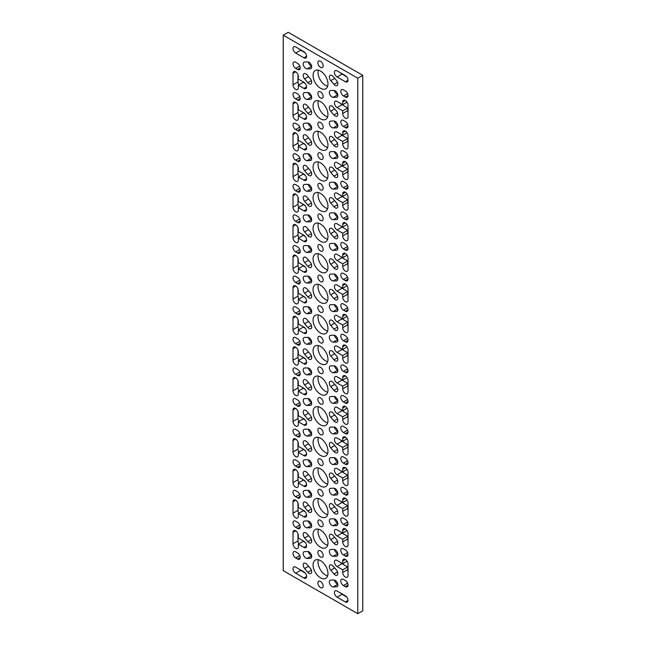 <?xml version="1.0" encoding="UTF-8"?>
<svg xmlns="http://www.w3.org/2000/svg" width="646" height="646" viewBox="0 0 646 646"><rect width="100%" height="100%" fill="white"/><g stroke="black" fill="none" stroke-linecap="round" stroke-linejoin="round"><path stroke-width="0.97" d="M340.765 103.562A3.747 2.164 -120 0 0 342.049 104.684L347.677 107.939L347.677 110.619L342.711 113.486A3.747 2.164 -120 0 0 345.36 118.073A3.747 2.164 -120 0 0 347.233 118.258A3.747 2.164 -120 0 0 348.008 116.546L348.008 105.072A3.747 2.164 -120 0 0 346.377 101.301A3.747 2.164 -120 0 0 343.486 100.291A3.747 2.164 -120 0 0 342.711 102.011L342.711 104.684L347.064 102.173M340.765 134.166A3.747 2.164 -120 0 0 342.049 135.289L347.677 138.543L347.677 141.216L342.711 144.082A3.747 2.164 -120 0 0 345.36 148.677A3.747 2.164 -120 0 0 347.233 148.863A3.747 2.164 -120 0 0 348.008 147.143L348.008 135.668A3.747 2.164 -120 0 0 346.377 131.897A3.747 2.164 -120 0 0 343.486 130.896A3.747 2.164 -120 0 0 342.711 132.608L342.711 135.289L347.064 132.777M340.765 164.762A3.747 2.164 -120 0 0 342.049 165.885L347.677 169.139L347.677 171.82L342.711 174.686A3.747 2.164 -120 0 0 345.36 179.273A3.747 2.164 -120 0 0 347.233 179.459A3.747 2.164 -120 0 0 348.008 177.747L348.008 166.272A3.747 2.164 -120 0 0 346.377 162.501A3.747 2.164 -120 0 0 343.486 161.492A3.747 2.164 -120 0 0 342.711 163.212L342.711 165.885L347.064 163.373M340.765 195.367A3.747 2.164 -120 0 0 342.049 196.489L347.677 199.735L347.677 202.416L342.711 205.283A3.747 2.164 -120 0 0 345.36 209.877A3.747 2.164 -120 0 0 347.233 210.063A3.747 2.164 -120 0 0 348.008 208.343L348.008 196.869A3.747 2.164 -120 0 0 346.377 193.097A3.747 2.164 -120 0 0 343.486 192.096A3.747 2.164 -120 0 0 342.711 193.808L342.711 196.489L347.064 193.978M340.765 225.963A3.747 2.164 -120 0 0 342.049 227.085L347.677 230.339L347.677 233.02L342.711 235.887A3.747 2.164 -120 0 0 345.36 240.474A3.747 2.164 -120 0 0 347.233 240.659A3.747 2.164 -120 0 0 348.008 238.947L348.008 227.473A3.747 2.164 -120 0 0 346.377 223.702A3.747 2.164 -120 0 0 343.486 222.692A3.747 2.164 -120 0 0 342.711 224.412L342.711 227.085L347.064 224.574M340.765 256.567A3.747 2.164 -120 0 0 342.049 257.689L347.677 260.936L347.677 263.616L342.711 266.483A3.747 2.164 -120 0 0 345.36 271.078A3.747 2.164 -120 0 0 347.233 271.263A3.747 2.164 -120 0 0 348.008 269.543L348.008 258.069A3.747 2.164 -120 0 0 346.377 254.298A3.747 2.164 -120 0 0 343.486 253.297A3.747 2.164 -120 0 0 342.711 255.008L342.711 257.689L347.064 255.178M340.765 287.163A3.747 2.164 -120 0 0 342.049 288.286L347.677 291.54L347.677 294.221L342.711 297.087A3.747 2.164 -120 0 0 345.36 301.674A3.747 2.164 -120 0 0 347.233 301.86A3.747 2.164 -120 0 0 348.008 300.148L348.008 288.673A3.747 2.164 -120 0 0 346.377 284.902A3.747 2.164 -120 0 0 343.486 283.893A3.747 2.164 -120 0 0 342.711 285.613L342.711 288.286L347.064 285.774M340.765 317.767A3.747 2.164 -120 0 0 342.049 318.89L347.677 322.136L347.677 324.817L342.711 327.683A3.747 2.164 -120 0 0 345.36 332.278A3.747 2.164 -120 0 0 347.233 332.464A3.747 2.164 -120 0 0 348.008 330.744L348.008 319.269A3.747 2.164 -120 0 0 346.377 315.498A3.747 2.164 -120 0 0 343.486 314.497A3.747 2.164 -120 0 0 342.711 316.209L342.711 318.89L347.064 316.379M340.765 348.364A3.747 2.164 -120 0 0 342.049 349.486L347.677 352.74L347.677 355.413L342.711 358.288A3.747 2.164 -120 0 0 345.36 362.874A3.747 2.164 -120 0 0 347.233 363.06A3.747 2.164 -120 0 0 348.008 361.348L348.008 349.874A3.747 2.164 -120 0 0 346.377 346.103A3.747 2.164 -120 0 0 343.486 345.093A3.747 2.164 -120 0 0 342.711 346.813L342.711 349.486L347.064 346.975M340.765 378.968A3.747 2.164 -120 0 0 342.049 380.09L347.677 383.336L347.677 386.017L342.711 388.884A3.747 2.164 -120 0 0 345.36 393.479A3.747 2.164 -120 0 0 347.233 393.664A3.747 2.164 -120 0 0 348.008 391.944L348.008 380.47A3.747 2.164 -120 0 0 346.377 376.699A3.747 2.164 -120 0 0 343.486 375.697A3.747 2.164 -120 0 0 342.711 377.409L342.711 380.09L347.064 377.579M340.765 409.564A3.747 2.164 -120 0 0 342.049 410.686L347.677 413.941L347.677 416.613L342.711 419.488A3.747 2.164 -120 0 0 345.36 424.075A3.747 2.164 -120 0 0 347.233 424.26A3.747 2.164 -120 0 0 348.008 422.549L348.008 411.074A3.747 2.164 -120 0 0 346.377 407.295A3.747 2.164 -120 0 0 343.486 406.294A3.747 2.164 -120 0 0 342.711 408.014L342.711 410.686L347.064 408.175M340.765 440.168A3.747 2.164 -120 0 0 342.049 441.291L347.677 444.537L347.677 447.218L342.711 450.084A3.747 2.164 -120 0 0 345.36 454.679A3.747 2.164 -120 0 0 347.233 454.865A3.747 2.164 -120 0 0 348.008 453.145L348.008 441.67A3.747 2.164 -120 0 0 346.377 437.899A3.747 2.164 -120 0 0 343.486 436.898A3.747 2.164 -120 0 0 342.711 438.61L342.711 441.291L347.064 438.779M340.765 470.764A3.747 2.164 -120 0 0 342.049 471.887L347.677 475.141L347.677 477.814L342.711 480.689A3.747 2.164 -120 0 0 345.36 485.275A3.747 2.164 -120 0 0 347.233 485.461A3.747 2.164 -120 0 0 348.008 483.749L348.008 472.274A3.747 2.164 -120 0 0 346.377 468.495A3.747 2.164 -120 0 0 343.486 467.494A3.747 2.164 -120 0 0 342.711 469.214L342.711 471.887L347.064 469.376M340.765 501.369A3.747 2.164 -120 0 0 342.049 502.491L347.677 505.737L347.677 508.418L342.711 511.285A3.747 2.164 -120 0 0 345.36 515.879A3.747 2.164 -120 0 0 347.233 516.065A3.747 2.164 -120 0 0 348.008 514.345L348.008 502.871A3.747 2.164 -120 0 0 346.377 499.1A3.747 2.164 -120 0 0 343.486 498.098A3.747 2.164 -120 0 0 342.711 499.81L342.711 502.491L347.064 499.98M340.765 531.965A3.747 2.164 -120 0 0 342.049 533.087L347.677 536.341L347.677 539.014L342.711 541.889A3.747 2.164 -120 0 0 345.36 546.476A3.747 2.164 -120 0 0 347.233 546.661A3.747 2.164 -120 0 0 348.008 544.949L348.008 533.467A3.747 2.164 -120 0 0 346.377 529.696A3.747 2.164 -120 0 0 343.486 528.694A3.747 2.164 -120 0 0 342.711 530.414L342.711 533.087L347.064 530.576M340.765 562.561A3.747 2.164 -120 0 0 342.049 563.692L347.677 566.938L347.677 569.619L342.711 572.485A3.747 2.164 -120 0 0 345.36 577.072A3.747 2.164 -120 0 0 347.233 577.258A3.747 2.164 -120 0 0 348.008 575.546L348.008 564.071A3.747 2.164 -120 0 0 346.377 560.3A3.747 2.164 -120 0 0 343.486 559.299A3.747 2.164 -120 0 0 342.711 561.011L342.711 563.692L347.064 561.18M298.323 360.581L298.323 363.262A3.747 2.164 60 0 1 297.548 364.974A3.747 2.164 60 0 1 295.674 364.788A3.747 2.164 60 0 1 293.018 360.202L293.018 348.727A3.747 2.164 60 0 1 293.801 347.007A3.747 2.164 60 0 1 296.684 348.008A3.747 2.164 60 0 1 298.323 351.779L298.323 354.46L303.951 357.714A3.747 2.164 -120 0 1 306.398 361.017A3.747 2.164 -120 0 1 305.824 364.021A3.747 2.164 -120 0 1 303.951 363.835L298.323 360.581L303.289 357.714L305.235 358.837M298.323 391.177L298.323 393.858A3.747 2.164 60 0 1 297.548 395.57A3.747 2.164 60 0 1 295.674 395.392A3.747 2.164 60 0 1 293.018 390.798L293.018 379.323A3.747 2.164 60 0 1 293.801 377.611A3.747 2.164 60 0 1 296.684 378.613A3.747 2.164 60 0 1 298.323 382.384L298.323 385.064L303.951 388.311A3.747 2.164 -120 0 1 306.398 391.613A3.747 2.164 -120 0 1 305.824 394.617A3.747 2.164 -120 0 1 303.951 394.431L298.323 391.177L303.289 388.311L305.235 389.433M298.323 421.781L298.323 424.462A3.747 2.164 60 0 1 297.548 426.174A3.747 2.164 60 0 1 295.674 425.989A3.747 2.164 60 0 1 293.018 421.402L293.018 409.927A3.747 2.164 60 0 1 293.801 408.207A3.747 2.164 60 0 1 296.684 409.209A3.747 2.164 60 0 1 298.323 412.98L298.323 415.661L303.951 418.915A3.747 2.164 -120 0 1 306.398 422.218A3.747 2.164 -120 0 1 305.824 425.221A3.747 2.164 -120 0 1 303.951 425.036L298.323 421.781L303.289 418.915L305.235 420.037M298.323 482.982L298.323 485.655A3.747 2.164 60 0 1 297.548 487.375A3.747 2.164 60 0 1 295.674 487.189A3.747 2.164 60 0 1 293.018 482.602L293.018 471.12A3.747 2.164 60 0 1 293.801 469.408A3.747 2.164 60 0 1 296.684 470.409A3.747 2.164 60 0 1 298.323 474.18L298.323 476.861L303.951 480.115A3.747 2.164 -120 0 1 306.398 483.418A3.747 2.164 -120 0 1 305.824 486.414A3.747 2.164 -120 0 1 303.951 486.236L298.323 482.982L303.289 480.115L305.235 481.238M298.323 452.378L298.323 455.059A3.747 2.164 60 0 1 297.548 456.77A3.747 2.164 60 0 1 295.674 456.585A3.747 2.164 60 0 1 293.018 451.998L293.018 440.524A3.747 2.164 60 0 1 293.801 438.812A3.747 2.164 60 0 1 296.684 439.813A3.747 2.164 60 0 1 298.323 443.584L298.323 446.265L303.951 449.511A3.747 2.164 -120 0 1 306.398 452.814A3.747 2.164 -120 0 1 305.824 455.818A3.747 2.164 -120 0 1 303.951 455.632L298.323 452.378L303.289 449.511L305.235 450.633M298.323 207.584L298.323 210.257A3.747 2.164 60 0 1 297.548 211.977A3.747 2.164 60 0 1 295.674 211.791A3.747 2.164 60 0 1 293.018 207.196L293.018 195.722A3.747 2.164 60 0 1 293.801 194.01A3.747 2.164 60 0 1 296.684 195.011A3.747 2.164 60 0 1 298.323 198.782L298.323 201.463L303.951 204.709A3.747 2.164 -120 0 1 306.398 208.012A3.747 2.164 -120 0 1 305.824 211.016A3.747 2.164 -120 0 1 303.951 210.83L298.323 207.584L303.289 204.709L305.235 205.832M298.323 176.98L298.323 179.661A3.747 2.164 60 0 1 297.548 181.373A3.747 2.164 60 0 1 295.674 181.187A3.747 2.164 60 0 1 293.018 176.6L293.018 165.126A3.747 2.164 60 0 1 293.801 163.406A3.747 2.164 60 0 1 296.684 164.415A3.747 2.164 60 0 1 298.323 168.186L298.323 170.859L303.951 174.113A3.747 2.164 -120 0 1 306.398 177.416A3.747 2.164 -120 0 1 305.824 180.42A3.747 2.164 -120 0 1 303.951 180.234L298.323 176.98L303.289 174.113L305.235 175.236M298.323 299.381L298.323 302.062A3.747 2.164 60 0 1 297.548 303.773A3.747 2.164 60 0 1 295.674 303.588A3.747 2.164 60 0 1 293.018 299.001L293.018 287.527A3.747 2.164 60 0 1 293.801 285.807A3.747 2.164 60 0 1 296.684 286.808A3.747 2.164 60 0 1 298.323 290.587L298.323 293.26L303.951 296.514A3.747 2.164 -120 0 1 306.398 299.817A3.747 2.164 -120 0 1 305.824 302.821A3.747 2.164 -120 0 1 303.951 302.635L298.323 299.381L303.289 296.514L305.235 297.636M298.323 238.18L298.323 240.861A3.747 2.164 60 0 1 297.548 242.573A3.747 2.164 60 0 1 295.674 242.387A3.747 2.164 60 0 1 293.018 237.801L293.018 226.326A3.747 2.164 60 0 1 293.801 224.606A3.747 2.164 60 0 1 296.684 225.615A3.747 2.164 60 0 1 298.323 229.387L298.323 232.059L303.951 235.314A3.747 2.164 -120 0 1 306.398 238.616A3.747 2.164 -120 0 1 305.824 241.62A3.747 2.164 -120 0 1 303.951 241.434L298.323 238.18L303.289 235.314L305.235 236.436M298.323 115.779L298.323 118.46A3.747 2.164 60 0 1 297.548 120.172A3.747 2.164 60 0 1 295.674 119.986A3.747 2.164 60 0 1 293.018 115.4L293.018 103.925A3.747 2.164 60 0 1 293.801 102.205A3.747 2.164 60 0 1 296.684 103.215A3.747 2.164 60 0 1 298.323 106.986L298.323 109.659L303.951 112.913A3.747 2.164 -120 0 1 306.398 116.215A3.747 2.164 -120 0 1 305.824 119.219A3.747 2.164 -120 0 1 303.951 119.034L298.323 115.779L303.289 112.913L305.235 114.035M298.323 85.183L298.323 87.856A3.747 2.164 60 0 1 297.548 89.576A3.747 2.164 60 0 1 295.674 89.39A3.747 2.164 60 0 1 293.018 84.796L293.018 73.321A3.747 2.164 60 0 1 293.801 71.609A3.747 2.164 60 0 1 296.684 72.61A3.747 2.164 60 0 1 298.323 76.381L298.323 79.062L303.951 82.308A3.747 2.164 -120 0 1 306.398 85.611A3.747 2.164 -120 0 1 305.824 88.615A3.747 2.164 -120 0 1 303.951 88.429L298.323 85.183L303.289 82.308L305.235 83.439M298.323 146.384L298.323 149.056A3.747 2.164 60 0 1 297.548 150.776A3.747 2.164 60 0 1 295.674 150.591A3.747 2.164 60 0 1 293.018 145.996L293.018 134.521A3.747 2.164 60 0 1 293.801 132.81A3.747 2.164 60 0 1 296.684 133.811A3.747 2.164 60 0 1 298.323 137.582L298.323 140.263L303.951 143.509A3.747 2.164 -120 0 1 306.398 146.812A3.747 2.164 -120 0 1 305.824 149.815A3.747 2.164 -120 0 1 303.951 149.63L298.323 146.384L303.289 143.509L305.235 144.631M298.323 513.578L298.323 516.259A3.747 2.164 60 0 1 297.548 517.971A3.747 2.164 60 0 1 295.674 517.785A3.747 2.164 60 0 1 293.018 513.199L293.018 501.724A3.747 2.164 60 0 1 293.801 500.004A3.747 2.164 60 0 1 296.684 501.013A3.747 2.164 60 0 1 298.323 504.784L298.323 507.457L303.951 510.711A3.747 2.164 -120 0 1 306.398 514.014A3.747 2.164 -120 0 1 305.824 517.018A3.747 2.164 -120 0 1 303.951 516.832L298.323 513.578L303.289 510.711L305.235 511.834M298.323 544.182L298.323 546.855A3.747 2.164 60 0 1 297.548 548.575A3.747 2.164 60 0 1 295.674 548.389A3.747 2.164 60 0 1 293.018 543.795L293.018 532.32A3.747 2.164 60 0 1 293.801 530.608A3.747 2.164 60 0 1 296.684 531.61A3.747 2.164 60 0 1 298.323 535.381L298.323 538.061L303.951 541.316A3.747 2.164 -120 0 1 306.398 544.618A3.747 2.164 -120 0 1 305.824 547.614A3.747 2.164 -120 0 1 303.951 547.428L298.323 544.182L303.289 541.316L305.235 542.438M298.323 268.784L298.323 271.457A3.747 2.164 60 0 1 297.548 273.177A3.747 2.164 60 0 1 295.674 272.992A3.747 2.164 60 0 1 293.018 268.397L293.018 256.922A3.747 2.164 60 0 1 293.801 255.21A3.747 2.164 60 0 1 296.684 256.212A3.747 2.164 60 0 1 298.323 259.983L298.323 262.664L303.951 265.91A3.747 2.164 -120 0 1 306.398 269.212A3.747 2.164 -120 0 1 305.824 272.216A3.747 2.164 -120 0 1 303.951 272.031L298.323 268.784L303.289 265.91L305.235 267.032M305.849 343.89A3.747 2.164 -120 0 0 307.068 344.245L310.258 344.181A3.747 2.164 -120 0 0 310.912 344.003A3.747 2.164 -120 0 0 311.178 340.184A3.747 2.164 -120 0 0 307.819 337.341L304.629 337.406A3.747 2.164 -120 0 0 303.975 337.583A3.747 2.164 -120 0 0 303.402 340.587A3.747 2.164 -120 0 0 305.849 343.89M308.279 337.39A3.747 2.164 -120 0 0 310.815 341.015A3.747 2.164 -120 0 0 311.574 341.33M335.185 360.823A3.747 2.164 -120 0 0 337.059 361.009A3.747 2.164 -120 0 0 336.405 355.752L333.207 351.997A3.747 2.164 -120 0 0 330.114 350.762A3.747 2.164 -120 0 0 330.768 356.019L333.966 359.782A3.747 2.164 -120 0 0 335.185 360.823M309.038 297.919A3.747 2.164 -120 0 0 310.912 298.105A3.747 2.164 -120 0 0 310.258 292.848L307.068 289.093A3.747 2.164 -120 0 0 303.975 287.858A3.747 2.164 -120 0 0 304.629 293.114L307.819 296.869A3.747 2.164 -120 0 0 309.038 297.919M331.987 311.17A3.747 2.164 -120 0 0 333.207 311.534L336.405 311.461A3.747 2.164 -120 0 0 337.059 311.283A3.747 2.164 -120 0 0 337.325 307.464A3.747 2.164 -120 0 0 333.966 304.621L330.768 304.686A3.747 2.164 -120 0 0 330.114 304.864A3.747 2.164 -120 0 0 329.541 307.867A3.747 2.164 -120 0 0 331.987 311.17M334.426 304.67A3.747 2.164 -120 0 0 336.962 308.303A3.747 2.164 -120 0 0 337.721 308.61M335.185 330.227A3.747 2.164 -120 0 0 337.059 330.413A3.747 2.164 -120 0 0 336.405 325.156L333.207 321.401A3.747 2.164 -120 0 0 330.114 320.166A3.747 2.164 -120 0 0 330.768 325.423L333.966 329.177A3.747 2.164 -120 0 0 335.185 330.227M331.987 341.766A3.747 2.164 -120 0 0 333.207 342.13L336.405 342.065A3.747 2.164 -120 0 0 337.059 341.887A3.747 2.164 -120 0 0 337.325 338.068A3.747 2.164 -120 0 0 333.966 335.217L330.768 335.29A3.747 2.164 -120 0 0 330.114 335.46A3.747 2.164 -120 0 0 329.541 338.464A3.747 2.164 -120 0 0 331.987 341.766M334.426 335.274A3.747 2.164 -120 0 0 336.962 338.9A3.747 2.164 -120 0 0 337.721 339.215M320.513 336.671A3.747 2.164 -120 0 0 318.639 336.485A3.747 2.164 -120 0 0 318.066 339.489A3.747 2.164 -120 0 0 320.513 342.792A3.747 2.164 -120 0 0 322.386 342.978A3.747 2.164 -120 0 0 322.968 339.974A3.747 2.164 -120 0 0 320.513 336.671M309.038 328.523A3.747 2.164 -120 0 0 310.912 328.701A3.747 2.164 -120 0 0 310.258 323.444L307.068 319.689A3.747 2.164 -120 0 0 303.975 318.454A3.747 2.164 -120 0 0 304.629 323.719L307.819 327.474A3.747 2.164 -120 0 0 309.038 328.523M305.849 313.286A3.747 2.164 -120 0 0 307.068 313.649L310.258 313.576A3.747 2.164 -120 0 0 310.912 313.407A3.747 2.164 -120 0 0 311.178 309.587A3.747 2.164 -120 0 0 307.819 306.737L304.629 306.81A3.747 2.164 -120 0 0 303.975 306.979A3.747 2.164 -120 0 0 303.402 309.983A3.747 2.164 -120 0 0 305.849 313.286M308.279 306.785A3.747 2.164 -120 0 0 310.815 310.419A3.747 2.164 -120 0 0 311.574 310.726M320.513 306.075A3.747 2.164 -120 0 0 318.639 305.889A3.747 2.164 -120 0 0 318.066 308.893A3.747 2.164 -120 0 0 320.513 312.196A3.747 2.164 -120 0 0 322.386 312.381A3.747 2.164 -120 0 0 322.968 309.377A3.747 2.164 -120 0 0 320.513 306.075M320.513 315.829A10.538 6.089 -120 0 0 315.248 315.305A10.538 6.089 -120 0 0 313.633 323.751A10.538 6.089 -120 0 0 320.513 333.037A10.538 6.089 -120 0 0 325.786 333.562A10.538 6.089 -120 0 0 327.401 325.116A10.538 6.089 -120 0 0 320.513 315.829M318.349 314.949A10.538 6.089 -120 0 0 325.487 330.171A10.538 6.089 -120 0 0 327.651 331.051M320.513 285.225A10.538 6.089 -120 0 0 315.248 284.708A10.538 6.089 -120 0 0 313.633 293.155A10.538 6.089 -120 0 0 320.513 302.441A10.538 6.089 -120 0 0 325.786 302.966A10.538 6.089 -120 0 0 327.401 294.519A10.538 6.089 -120 0 0 320.513 285.225M318.349 284.353A10.538 6.089 -120 0 0 325.487 299.574A10.538 6.089 -120 0 0 327.651 300.447M320.513 560.631A10.538 6.089 -120 0 0 315.248 560.106A10.538 6.089 -120 0 0 313.633 568.553A10.538 6.089 -120 0 0 320.513 577.839A10.538 6.089 -120 0 0 325.786 578.364A10.538 6.089 -120 0 0 327.401 569.917A10.538 6.089 -120 0 0 320.513 560.631M318.349 559.751A10.538 6.089 -120 0 0 325.487 574.972A10.538 6.089 -120 0 0 327.651 575.852M335.185 575.029A3.747 2.164 -120 0 0 337.059 575.215A3.747 2.164 -120 0 0 336.405 569.958L333.207 566.195A3.747 2.164 -120 0 0 330.114 564.967A3.747 2.164 -120 0 0 330.768 570.224L333.966 573.979A3.747 2.164 -120 0 0 335.185 575.029M305.849 558.087A3.747 2.164 -120 0 0 307.068 558.451L310.258 558.378A3.747 2.164 -120 0 0 310.912 558.209A3.747 2.164 -120 0 0 311.178 554.389A3.747 2.164 -120 0 0 307.819 551.539L304.629 551.611A3.747 2.164 -120 0 0 303.975 551.781A3.747 2.164 -120 0 0 303.402 554.785A3.747 2.164 -120 0 0 305.849 558.087M308.279 551.587A3.747 2.164 -120 0 0 310.815 555.221A3.747 2.164 -120 0 0 311.574 555.528M320.513 581.473A3.747 2.164 -120 0 0 318.639 581.287A3.747 2.164 -120 0 0 318.066 584.291A3.747 2.164 -120 0 0 320.513 587.594A3.747 2.164 -120 0 0 322.386 587.779A3.747 2.164 -120 0 0 322.968 584.775A3.747 2.164 -120 0 0 320.513 581.473M331.987 586.568A3.747 2.164 -120 0 0 333.207 586.931L336.405 586.859A3.747 2.164 -120 0 0 337.059 586.689A3.747 2.164 -120 0 0 337.325 582.87A3.747 2.164 -120 0 0 333.966 580.019L330.768 580.092A3.747 2.164 -120 0 0 330.114 580.261A3.747 2.164 -120 0 0 329.541 583.265A3.747 2.164 -120 0 0 331.987 586.568M334.426 580.068A3.747 2.164 -120 0 0 336.962 583.701A3.747 2.164 -120 0 0 337.721 584.008M305.849 527.491A3.747 2.164 -120 0 0 307.068 527.847L310.258 527.782A3.747 2.164 -120 0 0 310.912 527.604A3.747 2.164 -120 0 0 311.178 523.785A3.747 2.164 -120 0 0 307.819 520.942L304.629 521.007A3.747 2.164 -120 0 0 303.975 521.185A3.747 2.164 -120 0 0 303.402 524.189A3.747 2.164 -120 0 0 305.849 527.491M308.279 520.991A3.747 2.164 -120 0 0 310.815 524.617A3.747 2.164 -120 0 0 311.574 524.932M320.513 530.027A10.538 6.089 -120 0 0 315.248 529.51A10.538 6.089 -120 0 0 313.633 537.957A10.538 6.089 -120 0 0 320.513 547.243A10.538 6.089 -120 0 0 325.786 547.76A10.538 6.089 -120 0 0 327.401 539.313A10.538 6.089 -120 0 0 320.513 530.027M318.349 529.147A10.538 6.089 -120 0 0 325.487 544.376A10.538 6.089 -120 0 0 327.651 545.248M335.185 544.425A3.747 2.164 -120 0 0 337.059 544.61A3.747 2.164 -120 0 0 336.405 539.353L333.207 535.599A3.747 2.164 -120 0 0 330.114 534.363A3.747 2.164 -120 0 0 330.768 539.62L333.966 543.375A3.747 2.164 -120 0 0 335.185 544.425M309.038 542.721A3.747 2.164 -120 0 0 310.912 542.906A3.747 2.164 -120 0 0 310.258 537.65L307.068 533.895A3.747 2.164 -120 0 0 303.975 532.659A3.747 2.164 -120 0 0 304.629 537.916L307.819 541.671A3.747 2.164 -120 0 0 309.038 542.721M320.513 550.877A3.747 2.164 -120 0 0 318.639 550.691A3.747 2.164 -120 0 0 318.066 553.695A3.747 2.164 -120 0 0 320.513 556.997A3.747 2.164 -120 0 0 322.386 557.183A3.747 2.164 -120 0 0 322.968 554.179A3.747 2.164 -120 0 0 320.513 550.877M331.987 555.972A3.747 2.164 -120 0 0 333.207 556.327L336.405 556.263A3.747 2.164 -120 0 0 337.059 556.085A3.747 2.164 -120 0 0 337.325 552.265A3.747 2.164 -120 0 0 333.966 549.423L330.768 549.488A3.747 2.164 -120 0 0 330.114 549.665A3.747 2.164 -120 0 0 329.541 552.669A3.747 2.164 -120 0 0 331.987 555.972M334.426 549.471A3.747 2.164 -120 0 0 336.962 553.097A3.747 2.164 -120 0 0 337.721 553.412M309.038 573.317A3.747 2.164 -120 0 0 310.912 573.503A3.747 2.164 -120 0 0 310.258 568.246L307.068 564.491A3.747 2.164 -120 0 0 303.975 563.255A3.747 2.164 -120 0 0 304.629 568.512L307.819 572.275A3.747 2.164 -120 0 0 309.038 573.317M309.038 144.922A3.747 2.164 -120 0 0 310.912 145.108A3.747 2.164 -120 0 0 310.258 139.851L307.068 136.088A3.747 2.164 -120 0 0 303.975 134.861A3.747 2.164 -120 0 0 304.629 140.117L307.819 143.872A3.747 2.164 -120 0 0 309.038 144.922M320.513 132.228A10.538 6.089 -120 0 0 315.248 131.703A10.538 6.089 -120 0 0 313.633 140.15A10.538 6.089 -120 0 0 320.513 149.444A10.538 6.089 -120 0 0 325.786 149.961A10.538 6.089 -120 0 0 327.401 141.514A10.538 6.089 -120 0 0 320.513 132.228M318.349 131.348A10.538 6.089 -120 0 0 325.487 146.569A10.538 6.089 -120 0 0 327.651 147.45M331.987 158.173A3.747 2.164 -120 0 0 333.207 158.528L336.405 158.464A3.747 2.164 -120 0 0 337.059 158.286A3.747 2.164 -120 0 0 337.325 154.467A3.747 2.164 -120 0 0 333.966 151.616L330.768 151.689A3.747 2.164 -120 0 0 330.114 151.867A3.747 2.164 -120 0 0 329.541 154.87A3.747 2.164 -120 0 0 331.987 158.173M334.426 151.673A3.747 2.164 -120 0 0 336.962 155.298A3.747 2.164 -120 0 0 337.721 155.613M320.513 153.078A3.747 2.164 -120 0 0 318.639 152.892A3.747 2.164 -120 0 0 318.066 155.888A3.747 2.164 -120 0 0 320.513 159.191A3.747 2.164 -120 0 0 322.386 159.376A3.747 2.164 -120 0 0 322.968 156.38A3.747 2.164 -120 0 0 320.513 153.078M305.849 160.289A3.747 2.164 -120 0 0 307.068 160.652L310.258 160.579A3.747 2.164 -120 0 0 310.912 160.402A3.747 2.164 -120 0 0 311.178 156.582A3.747 2.164 -120 0 0 307.819 153.74L304.629 153.805A3.747 2.164 -120 0 0 303.975 153.982A3.747 2.164 -120 0 0 303.402 156.986A3.747 2.164 -120 0 0 305.849 160.289M308.279 153.788A3.747 2.164 -120 0 0 310.815 157.422A3.747 2.164 -120 0 0 311.574 157.729M335.185 146.626A3.747 2.164 -120 0 0 337.059 146.812A3.747 2.164 -120 0 0 336.405 141.555L333.207 137.8A3.747 2.164 -120 0 0 330.114 136.564A3.747 2.164 -120 0 0 330.768 141.821L333.966 145.576A3.747 2.164 -120 0 0 335.185 146.626M309.038 175.518A3.747 2.164 -120 0 0 310.912 175.704A3.747 2.164 -120 0 0 310.258 170.447L307.068 166.692A3.747 2.164 -120 0 0 303.975 165.457A3.747 2.164 -120 0 0 304.629 170.714L307.819 174.468A3.747 2.164 -120 0 0 309.038 175.518M320.513 162.824A10.538 6.089 -120 0 0 315.248 162.308A10.538 6.089 -120 0 0 313.633 170.754A10.538 6.089 -120 0 0 320.513 180.04A10.538 6.089 -120 0 0 325.786 180.565A10.538 6.089 -120 0 0 327.401 172.119A10.538 6.089 -120 0 0 320.513 162.824M318.349 161.952A10.538 6.089 -120 0 0 325.487 177.174A10.538 6.089 -120 0 0 327.651 178.054M331.987 188.769A3.747 2.164 -120 0 0 333.207 189.133L336.405 189.06A3.747 2.164 -120 0 0 337.059 188.882A3.747 2.164 -120 0 0 337.325 185.071A3.747 2.164 -120 0 0 333.966 182.22L330.768 182.285A3.747 2.164 -120 0 0 330.114 182.463A3.747 2.164 -120 0 0 329.541 185.467A3.747 2.164 -120 0 0 331.987 188.769M334.426 182.269A3.747 2.164 -120 0 0 336.962 185.903A3.747 2.164 -120 0 0 337.721 186.209M335.185 177.222A3.747 2.164 -120 0 0 337.059 177.408A3.747 2.164 -120 0 0 336.405 172.151L333.207 168.396A3.747 2.164 -120 0 0 330.114 167.161A3.747 2.164 -120 0 0 330.768 172.417L333.966 176.18A3.747 2.164 -120 0 0 335.185 177.222M320.513 91.877A3.747 2.164 -120 0 0 318.639 91.692A3.747 2.164 -120 0 0 318.066 94.696A3.747 2.164 -120 0 0 320.513 97.99A3.747 2.164 -120 0 0 322.386 98.176A3.747 2.164 -120 0 0 322.968 95.18A3.747 2.164 -120 0 0 320.513 91.877M305.849 99.088A3.747 2.164 -120 0 0 307.068 99.452L310.258 99.379A3.747 2.164 -120 0 0 310.912 99.201A3.747 2.164 -120 0 0 311.178 95.39A3.747 2.164 -120 0 0 307.819 92.539L304.629 92.604A3.747 2.164 -120 0 0 303.975 92.782A3.747 2.164 -120 0 0 303.402 95.786A3.747 2.164 -120 0 0 305.849 99.088M308.279 92.588A3.747 2.164 -120 0 0 310.815 96.222A3.747 2.164 -120 0 0 311.574 96.529M335.185 116.022A3.747 2.164 -120 0 0 337.059 116.207A3.747 2.164 -120 0 0 336.405 110.951L333.207 107.196A3.747 2.164 -120 0 0 330.114 105.96A3.747 2.164 -120 0 0 330.768 111.225L333.966 114.98A3.747 2.164 -120 0 0 335.185 116.022M309.038 83.722A3.747 2.164 -120 0 0 310.912 83.907A3.747 2.164 -120 0 0 310.258 78.651L307.068 74.888A3.747 2.164 -120 0 0 303.975 73.66A3.747 2.164 -120 0 0 304.629 78.917L307.819 82.672A3.747 2.164 -120 0 0 309.038 83.722M320.513 71.028A10.538 6.089 -120 0 0 315.248 70.503A10.538 6.089 -120 0 0 313.633 78.949A10.538 6.089 -120 0 0 320.513 88.244A10.538 6.089 -120 0 0 325.786 88.76A10.538 6.089 -120 0 0 327.401 80.314A10.538 6.089 -120 0 0 320.513 71.028M318.349 70.148A10.538 6.089 -120 0 0 325.487 85.369A10.538 6.089 -120 0 0 327.651 86.249M331.987 96.973A3.747 2.164 -120 0 0 333.207 97.328L336.405 97.263A3.747 2.164 -120 0 0 337.059 97.086A3.747 2.164 -120 0 0 337.325 93.266A3.747 2.164 -120 0 0 333.966 90.416L330.768 90.488A3.747 2.164 -120 0 0 330.114 90.666A3.747 2.164 -120 0 0 329.541 93.67A3.747 2.164 -120 0 0 331.987 96.973M334.426 90.472A3.747 2.164 -120 0 0 336.962 94.098A3.747 2.164 -120 0 0 337.721 94.413M320.513 122.474A3.747 2.164 -120 0 0 318.639 122.288A3.747 2.164 -120 0 0 318.066 125.292A3.747 2.164 -120 0 0 320.513 128.594A3.747 2.164 -120 0 0 322.386 128.78A3.747 2.164 -120 0 0 322.968 125.776A3.747 2.164 -120 0 0 320.513 122.474M305.849 129.684A3.747 2.164 -120 0 0 307.068 130.048L310.258 129.983A3.747 2.164 -120 0 0 310.912 129.806A3.747 2.164 -120 0 0 311.178 125.986A3.747 2.164 -120 0 0 307.819 123.136L304.629 123.208A3.747 2.164 -120 0 0 303.975 123.386A3.747 2.164 -120 0 0 303.402 126.382A3.747 2.164 -120 0 0 305.849 129.684M308.279 123.192A3.747 2.164 -120 0 0 310.815 126.818A3.747 2.164 -120 0 0 311.574 127.133M331.987 127.569A3.747 2.164 -120 0 0 333.207 127.932L336.405 127.86A3.747 2.164 -120 0 0 337.059 127.69A3.747 2.164 -120 0 0 337.325 123.871A3.747 2.164 -120 0 0 333.966 121.02L330.768 121.085A3.747 2.164 -120 0 0 330.114 121.262A3.747 2.164 -120 0 0 329.541 124.266A3.747 2.164 -120 0 0 331.987 127.569M334.426 121.068A3.747 2.164 -120 0 0 336.962 124.702A3.747 2.164 -120 0 0 337.721 125.009M320.513 101.624A10.538 6.089 -120 0 0 315.248 101.107A10.538 6.089 -120 0 0 313.633 109.554A10.538 6.089 -120 0 0 320.513 118.84A10.538 6.089 -120 0 0 325.786 119.365A10.538 6.089 -120 0 0 327.401 110.918A10.538 6.089 -120 0 0 320.513 101.624M318.349 100.752A10.538 6.089 -120 0 0 325.487 115.973A10.538 6.089 -120 0 0 327.651 116.853M309.038 114.318A3.747 2.164 -120 0 0 310.912 114.504A3.747 2.164 -120 0 0 310.258 109.247L307.068 105.492A3.747 2.164 -120 0 0 303.975 104.256A3.747 2.164 -120 0 0 304.629 109.513L307.819 113.268A3.747 2.164 -120 0 0 309.038 114.318M305.849 252.085A3.747 2.164 -120 0 0 307.068 252.449L310.258 252.376A3.747 2.164 -120 0 0 310.912 252.206A3.747 2.164 -120 0 0 311.178 248.387A3.747 2.164 -120 0 0 307.819 245.537L304.629 245.609A3.747 2.164 -120 0 0 303.975 245.779A3.747 2.164 -120 0 0 303.402 248.783A3.747 2.164 -120 0 0 305.849 252.085M308.279 245.593A3.747 2.164 -120 0 0 310.815 249.219A3.747 2.164 -120 0 0 311.574 249.526M335.185 269.027A3.747 2.164 -120 0 0 337.059 269.212A3.747 2.164 -120 0 0 336.405 263.956L333.207 260.201A3.747 2.164 -120 0 0 330.114 258.965A3.747 2.164 -120 0 0 330.768 264.222L333.966 267.977A3.747 2.164 -120 0 0 335.185 269.027M331.987 249.97A3.747 2.164 -120 0 0 333.207 250.333L336.405 250.26A3.747 2.164 -120 0 0 337.059 250.083A3.747 2.164 -120 0 0 337.325 246.271A3.747 2.164 -120 0 0 333.966 243.421L330.768 243.485A3.747 2.164 -120 0 0 330.114 243.663A3.747 2.164 -120 0 0 329.541 246.667A3.747 2.164 -120 0 0 331.987 249.97M334.426 243.469A3.747 2.164 -120 0 0 336.962 247.103A3.747 2.164 -120 0 0 337.721 247.41M320.513 224.025A10.538 6.089 -120 0 0 315.248 223.508A10.538 6.089 -120 0 0 313.633 231.954A10.538 6.089 -120 0 0 320.513 241.241A10.538 6.089 -120 0 0 325.786 241.765A10.538 6.089 -120 0 0 327.401 233.319A10.538 6.089 -120 0 0 320.513 224.025M318.349 223.153A10.538 6.089 -120 0 0 325.487 238.374A10.538 6.089 -120 0 0 327.651 239.254M309.038 236.719A3.747 2.164 -120 0 0 310.912 236.904A3.747 2.164 -120 0 0 310.258 231.648L307.068 227.893A3.747 2.164 -120 0 0 303.975 226.657A3.747 2.164 -120 0 0 304.629 231.914L307.819 235.669A3.747 2.164 -120 0 0 309.038 236.719M320.513 244.874A3.747 2.164 -120 0 0 318.639 244.689A3.747 2.164 -120 0 0 318.066 247.693A3.747 2.164 -120 0 0 320.513 250.995A3.747 2.164 -120 0 0 322.386 251.181A3.747 2.164 -120 0 0 322.968 248.177A3.747 2.164 -120 0 0 320.513 244.874M320.513 275.471A3.747 2.164 -120 0 0 318.639 275.285A3.747 2.164 -120 0 0 318.066 278.289A3.747 2.164 -120 0 0 320.513 281.591A3.747 2.164 -120 0 0 322.386 281.777A3.747 2.164 -120 0 0 322.968 278.773A3.747 2.164 -120 0 0 320.513 275.471M305.849 282.69A3.747 2.164 -120 0 0 307.068 283.045L310.258 282.98A3.747 2.164 -120 0 0 310.912 282.803A3.747 2.164 -120 0 0 311.178 278.983A3.747 2.164 -120 0 0 307.819 276.141L304.629 276.205A3.747 2.164 -120 0 0 303.975 276.383A3.747 2.164 -120 0 0 303.402 279.387A3.747 2.164 -120 0 0 305.849 282.69M308.279 276.189A3.747 2.164 -120 0 0 310.815 279.823A3.747 2.164 -120 0 0 311.574 280.13M335.185 299.623A3.747 2.164 -120 0 0 337.059 299.809A3.747 2.164 -120 0 0 336.405 294.552L333.207 290.797A3.747 2.164 -120 0 0 330.114 289.561A3.747 2.164 -120 0 0 330.768 294.818L333.966 298.581A3.747 2.164 -120 0 0 335.185 299.623M331.987 280.566A3.747 2.164 -120 0 0 333.207 280.929L336.405 280.865A3.747 2.164 -120 0 0 337.059 280.687A3.747 2.164 -120 0 0 337.325 276.868A3.747 2.164 -120 0 0 333.966 274.017L330.768 274.09A3.747 2.164 -120 0 0 330.114 274.267A3.747 2.164 -120 0 0 329.541 277.263A3.747 2.164 -120 0 0 331.987 280.566M334.426 274.074A3.747 2.164 -120 0 0 336.962 277.699A3.747 2.164 -120 0 0 337.721 278.014M320.513 254.629A10.538 6.089 -120 0 0 315.248 254.104A10.538 6.089 -120 0 0 313.633 262.551A10.538 6.089 -120 0 0 320.513 271.837A10.538 6.089 -120 0 0 325.786 272.362A10.538 6.089 -120 0 0 327.401 263.915A10.538 6.089 -120 0 0 320.513 254.629M318.349 253.749A10.538 6.089 -120 0 0 325.487 268.97A10.538 6.089 -120 0 0 327.651 269.85M309.038 267.323A3.747 2.164 -120 0 0 310.912 267.509A3.747 2.164 -120 0 0 310.258 262.244L307.068 258.489A3.747 2.164 -120 0 0 303.975 257.253A3.747 2.164 -120 0 0 304.629 262.518L307.819 266.273A3.747 2.164 -120 0 0 309.038 267.323M309.038 206.122A3.747 2.164 -120 0 0 310.912 206.308A3.747 2.164 -120 0 0 310.258 201.043L307.068 197.288A3.747 2.164 -120 0 0 303.975 196.061A3.747 2.164 -120 0 0 304.629 201.318L307.819 205.073A3.747 2.164 -120 0 0 309.038 206.122M320.513 193.429A10.538 6.089 -120 0 0 315.248 192.904A10.538 6.089 -120 0 0 313.633 201.35A10.538 6.089 -120 0 0 320.513 210.644A10.538 6.089 -120 0 0 325.786 211.161A10.538 6.089 -120 0 0 327.401 202.715A10.538 6.089 -120 0 0 320.513 193.429M318.349 192.548A10.538 6.089 -120 0 0 325.487 207.77A10.538 6.089 -120 0 0 327.651 208.65M320.513 183.674A3.747 2.164 -120 0 0 318.639 183.488A3.747 2.164 -120 0 0 318.066 186.492A3.747 2.164 -120 0 0 320.513 189.795A3.747 2.164 -120 0 0 322.386 189.981A3.747 2.164 -120 0 0 322.968 186.977A3.747 2.164 -120 0 0 320.513 183.674M305.849 190.885A3.747 2.164 -120 0 0 307.068 191.248L310.258 191.184A3.747 2.164 -120 0 0 310.912 191.006A3.747 2.164 -120 0 0 311.178 187.187A3.747 2.164 -120 0 0 307.819 184.336L304.629 184.409A3.747 2.164 -120 0 0 303.975 184.578A3.747 2.164 -120 0 0 303.402 187.582A3.747 2.164 -120 0 0 305.849 190.885M308.279 184.393A3.747 2.164 -120 0 0 310.815 188.018A3.747 2.164 -120 0 0 311.574 188.333M335.185 207.826A3.747 2.164 -120 0 0 337.059 208.012A3.747 2.164 -120 0 0 336.405 202.755L333.207 199A3.747 2.164 -120 0 0 330.114 197.765A3.747 2.164 -120 0 0 330.768 203.022L333.966 206.777A3.747 2.164 -120 0 0 335.185 207.826M335.185 238.422A3.747 2.164 -120 0 0 337.059 238.608A3.747 2.164 -120 0 0 336.405 233.351L333.207 229.596A3.747 2.164 -120 0 0 330.114 228.361A3.747 2.164 -120 0 0 330.768 233.618L333.966 237.381A3.747 2.164 -120 0 0 335.185 238.422M305.849 221.489A3.747 2.164 -120 0 0 307.068 221.853L310.258 221.78A3.747 2.164 -120 0 0 310.912 221.602A3.747 2.164 -120 0 0 311.178 217.783A3.747 2.164 -120 0 0 307.819 214.94L304.629 215.005A3.747 2.164 -120 0 0 303.975 215.183A3.747 2.164 -120 0 0 303.402 218.186A3.747 2.164 -120 0 0 305.849 221.489M308.279 214.989A3.747 2.164 -120 0 0 310.815 218.623A3.747 2.164 -120 0 0 311.574 218.929M320.513 214.278A3.747 2.164 -120 0 0 318.639 214.092A3.747 2.164 -120 0 0 318.066 217.088A3.747 2.164 -120 0 0 320.513 220.391A3.747 2.164 -120 0 0 322.386 220.577A3.747 2.164 -120 0 0 322.968 217.573A3.747 2.164 -120 0 0 320.513 214.278M331.987 219.365A3.747 2.164 -120 0 0 333.207 219.729L336.405 219.664A3.747 2.164 -120 0 0 337.059 219.487A3.747 2.164 -120 0 0 337.325 215.667A3.747 2.164 -120 0 0 333.966 212.817L330.768 212.889A3.747 2.164 -120 0 0 330.114 213.067A3.747 2.164 -120 0 0 329.541 216.063A3.747 2.164 -120 0 0 331.987 219.365M334.426 212.873A3.747 2.164 -120 0 0 336.962 216.499A3.747 2.164 -120 0 0 337.721 216.814M309.038 450.916A3.747 2.164 -120 0 0 310.912 451.102A3.747 2.164 -120 0 0 310.258 445.845L307.068 442.09A3.747 2.164 -120 0 0 303.975 440.855A3.747 2.164 -120 0 0 304.629 446.111L307.819 449.874A3.747 2.164 -120 0 0 309.038 450.916M331.987 464.167A3.747 2.164 -120 0 0 333.207 464.531L336.405 464.458A3.747 2.164 -120 0 0 337.059 464.288A3.747 2.164 -120 0 0 337.325 460.469A3.747 2.164 -120 0 0 333.966 457.618L330.768 457.691A3.747 2.164 -120 0 0 330.114 457.861A3.747 2.164 -120 0 0 329.541 460.864A3.747 2.164 -120 0 0 331.987 464.167M334.426 457.667A3.747 2.164 -120 0 0 336.962 461.301A3.747 2.164 -120 0 0 337.721 461.607M320.513 459.072A3.747 2.164 -120 0 0 318.639 458.886A3.747 2.164 -120 0 0 318.066 461.89A3.747 2.164 -120 0 0 320.513 465.193A3.747 2.164 -120 0 0 322.386 465.378A3.747 2.164 -120 0 0 322.968 462.375A3.747 2.164 -120 0 0 320.513 459.072M335.185 483.224A3.747 2.164 -120 0 0 337.059 483.41A3.747 2.164 -120 0 0 336.405 478.153L333.207 474.398A3.747 2.164 -120 0 0 330.114 473.163A3.747 2.164 -120 0 0 330.768 478.42L333.966 482.174A3.747 2.164 -120 0 0 335.185 483.224M320.513 468.826A10.538 6.089 -120 0 0 315.248 468.31A10.538 6.089 -120 0 0 313.633 476.756A10.538 6.089 -120 0 0 320.513 486.042A10.538 6.089 -120 0 0 325.786 486.559A10.538 6.089 -120 0 0 327.401 478.113A10.538 6.089 -120 0 0 320.513 468.826M318.349 467.946A10.538 6.089 -120 0 0 325.487 483.176A10.538 6.089 -120 0 0 327.651 484.048M305.849 466.291A3.747 2.164 -120 0 0 307.068 466.646L310.258 466.582A3.747 2.164 -120 0 0 310.912 466.404A3.747 2.164 -120 0 0 311.178 462.584A3.747 2.164 -120 0 0 307.819 459.742L304.629 459.807A3.747 2.164 -120 0 0 303.975 459.984A3.747 2.164 -120 0 0 303.402 462.988A3.747 2.164 -120 0 0 305.849 466.291M308.279 459.79A3.747 2.164 -120 0 0 310.815 463.416A3.747 2.164 -120 0 0 311.574 463.731M320.513 428.476A3.747 2.164 -120 0 0 318.639 428.29A3.747 2.164 -120 0 0 318.066 431.294A3.747 2.164 -120 0 0 320.513 434.597A3.747 2.164 -120 0 0 322.386 434.782A3.747 2.164 -120 0 0 322.968 431.778A3.747 2.164 -120 0 0 320.513 428.476M309.038 420.32A3.747 2.164 -120 0 0 310.912 420.506A3.747 2.164 -120 0 0 310.258 415.249L307.068 411.494A3.747 2.164 -120 0 0 303.975 410.258A3.747 2.164 -120 0 0 304.629 415.515L307.819 419.27A3.747 2.164 -120 0 0 309.038 420.32M305.849 435.687A3.747 2.164 -120 0 0 307.068 436.05L310.258 435.977A3.747 2.164 -120 0 0 310.912 435.808A3.747 2.164 -120 0 0 311.178 431.988A3.747 2.164 -120 0 0 307.819 429.138L304.629 429.21A3.747 2.164 -120 0 0 303.975 429.38A3.747 2.164 -120 0 0 303.402 432.384A3.747 2.164 -120 0 0 305.849 435.687M308.279 429.186A3.747 2.164 -120 0 0 310.815 432.82A3.747 2.164 -120 0 0 311.574 433.127M320.513 438.23A10.538 6.089 -120 0 0 315.248 437.705A10.538 6.089 -120 0 0 313.633 446.152A10.538 6.089 -120 0 0 320.513 455.438A10.538 6.089 -120 0 0 325.786 455.963A10.538 6.089 -120 0 0 327.401 447.517A10.538 6.089 -120 0 0 320.513 438.23M318.349 437.35A10.538 6.089 -120 0 0 325.487 452.571A10.538 6.089 -120 0 0 327.651 453.452M335.185 452.628A3.747 2.164 -120 0 0 337.059 452.814A3.747 2.164 -120 0 0 336.405 447.557L333.207 443.794A3.747 2.164 -120 0 0 330.114 442.567A3.747 2.164 -120 0 0 330.768 447.823L333.966 451.578A3.747 2.164 -120 0 0 335.185 452.628M305.849 496.887A3.747 2.164 -120 0 0 307.068 497.25L310.258 497.178A3.747 2.164 -120 0 0 310.912 497.008A3.747 2.164 -120 0 0 311.178 493.189A3.747 2.164 -120 0 0 307.819 490.338L304.629 490.411A3.747 2.164 -120 0 0 303.975 490.58A3.747 2.164 -120 0 0 303.402 493.584A3.747 2.164 -120 0 0 305.849 496.887M308.279 490.387A3.747 2.164 -120 0 0 310.815 494.02A3.747 2.164 -120 0 0 311.574 494.327M320.513 499.431A10.538 6.089 -120 0 0 315.248 498.906A10.538 6.089 -120 0 0 313.633 507.352A10.538 6.089 -120 0 0 320.513 516.638A10.538 6.089 -120 0 0 325.786 517.163A10.538 6.089 -120 0 0 327.401 508.717A10.538 6.089 -120 0 0 320.513 499.431M318.349 498.55A10.538 6.089 -120 0 0 325.487 513.772A10.538 6.089 -120 0 0 327.651 514.652M335.185 513.828A3.747 2.164 -120 0 0 337.059 514.014A3.747 2.164 -120 0 0 336.405 508.757L333.207 504.994A3.747 2.164 -120 0 0 330.114 503.767A3.747 2.164 -120 0 0 330.768 509.024L333.966 512.779A3.747 2.164 -120 0 0 335.185 513.828M309.038 512.117A3.747 2.164 -120 0 0 310.912 512.302A3.747 2.164 -120 0 0 310.258 507.045L307.068 503.291A3.747 2.164 -120 0 0 303.975 502.055A3.747 2.164 -120 0 0 304.629 507.312L307.819 511.075A3.747 2.164 -120 0 0 309.038 512.117M320.513 520.272A3.747 2.164 -120 0 0 318.639 520.087A3.747 2.164 -120 0 0 318.066 523.09A3.747 2.164 -120 0 0 320.513 526.393A3.747 2.164 -120 0 0 322.386 526.579A3.747 2.164 -120 0 0 322.968 523.575A3.747 2.164 -120 0 0 320.513 520.272M331.987 525.368A3.747 2.164 -120 0 0 333.207 525.731L336.405 525.658A3.747 2.164 -120 0 0 337.059 525.489A3.747 2.164 -120 0 0 337.325 521.669A3.747 2.164 -120 0 0 333.966 518.819L330.768 518.891A3.747 2.164 -120 0 0 330.114 519.061A3.747 2.164 -120 0 0 329.541 522.065A3.747 2.164 -120 0 0 331.987 525.368M334.426 518.867A3.747 2.164 -120 0 0 336.962 522.501A3.747 2.164 -120 0 0 337.721 522.808M309.038 481.52A3.747 2.164 -120 0 0 310.912 481.706A3.747 2.164 -120 0 0 310.258 476.449L307.068 472.694A3.747 2.164 -120 0 0 303.975 471.459A3.747 2.164 -120 0 0 304.629 476.716L307.819 480.471A3.747 2.164 -120 0 0 309.038 481.52M320.513 489.676A3.747 2.164 -120 0 0 318.639 489.49A3.747 2.164 -120 0 0 318.066 492.494A3.747 2.164 -120 0 0 320.513 495.797A3.747 2.164 -120 0 0 322.386 495.983A3.747 2.164 -120 0 0 322.968 492.979A3.747 2.164 -120 0 0 320.513 489.676M331.987 494.771A3.747 2.164 -120 0 0 333.207 495.127L336.405 495.062A3.747 2.164 -120 0 0 337.059 494.884A3.747 2.164 -120 0 0 337.325 491.065A3.747 2.164 -120 0 0 333.966 488.223L330.768 488.287A3.747 2.164 -120 0 0 330.114 488.465A3.747 2.164 -120 0 0 329.541 491.469A3.747 2.164 -120 0 0 331.987 494.771M334.426 488.271A3.747 2.164 -120 0 0 336.962 491.905A3.747 2.164 -120 0 0 337.721 492.212M320.513 346.426A10.538 6.089 -120 0 0 315.248 345.909A10.538 6.089 -120 0 0 313.633 354.355A10.538 6.089 -120 0 0 320.513 363.641A10.538 6.089 -120 0 0 325.786 364.166A10.538 6.089 -120 0 0 327.401 355.72A10.538 6.089 -120 0 0 320.513 346.426M318.349 345.553A10.538 6.089 -120 0 0 325.487 360.775A10.538 6.089 -120 0 0 327.651 361.647M309.038 359.119A3.747 2.164 -120 0 0 310.912 359.305A3.747 2.164 -120 0 0 310.258 354.048L307.068 350.293A3.747 2.164 -120 0 0 303.975 349.058A3.747 2.164 -120 0 0 304.629 354.315L307.819 358.07A3.747 2.164 -120 0 0 309.038 359.119M320.513 367.275A3.747 2.164 -120 0 0 318.639 367.09A3.747 2.164 -120 0 0 318.066 370.093A3.747 2.164 -120 0 0 320.513 373.396A3.747 2.164 -120 0 0 322.386 373.582A3.747 2.164 -120 0 0 322.968 370.578A3.747 2.164 -120 0 0 320.513 367.275M331.987 372.371A3.747 2.164 -120 0 0 333.207 372.734L336.405 372.661A3.747 2.164 -120 0 0 337.059 372.484A3.747 2.164 -120 0 0 337.325 368.664A3.747 2.164 -120 0 0 333.966 365.822L330.768 365.886A3.747 2.164 -120 0 0 330.114 366.064A3.747 2.164 -120 0 0 329.541 369.068A3.747 2.164 -120 0 0 331.987 372.371M334.426 365.87A3.747 2.164 -120 0 0 336.962 369.504A3.747 2.164 -120 0 0 337.721 369.811M335.185 85.425A3.747 2.164 -120 0 0 337.059 85.611A3.747 2.164 -120 0 0 336.405 80.354L333.207 76.599A3.747 2.164 -120 0 0 330.114 75.364A3.747 2.164 -120 0 0 330.768 80.621L333.966 84.376A3.747 2.164 -120 0 0 335.185 85.425M320.513 61.273A3.747 2.164 -120 0 0 318.639 61.087A3.747 2.164 -120 0 0 318.066 64.091A3.747 2.164 -120 0 0 320.513 67.394A3.747 2.164 -120 0 0 322.386 67.58A3.747 2.164 -120 0 0 322.968 64.576A3.747 2.164 -120 0 0 320.513 61.273M305.849 68.484A3.747 2.164 -120 0 0 307.068 68.847L310.258 68.783A3.747 2.164 -120 0 0 310.912 68.605A3.747 2.164 -120 0 0 311.178 64.786A3.747 2.164 -120 0 0 307.819 61.935L304.629 62.008A3.747 2.164 -120 0 0 303.975 62.186A3.747 2.164 -120 0 0 303.402 65.181A3.747 2.164 -120 0 0 305.849 68.484M308.279 61.992A3.747 2.164 -120 0 0 310.815 65.617A3.747 2.164 -120 0 0 311.574 65.932M335.185 422.024A3.747 2.164 -120 0 0 337.059 422.209A3.747 2.164 -120 0 0 336.405 416.953L333.207 413.198A3.747 2.164 -120 0 0 330.114 411.962A3.747 2.164 -120 0 0 330.768 417.219L333.966 420.974A3.747 2.164 -120 0 0 335.185 422.024M331.987 433.571A3.747 2.164 -120 0 0 333.207 433.926L336.405 433.862A3.747 2.164 -120 0 0 337.059 433.684A3.747 2.164 -120 0 0 337.325 429.865A3.747 2.164 -120 0 0 333.966 427.022L330.768 427.087A3.747 2.164 -120 0 0 330.114 427.264A3.747 2.164 -120 0 0 329.541 430.268A3.747 2.164 -120 0 0 331.987 433.571M334.426 427.071A3.747 2.164 -120 0 0 336.962 430.704A3.747 2.164 -120 0 0 337.721 431.011M305.849 405.09A3.747 2.164 -120 0 0 307.068 405.446L310.258 405.381A3.747 2.164 -120 0 0 310.912 405.204A3.747 2.164 -120 0 0 311.178 401.384A3.747 2.164 -120 0 0 307.819 398.542L304.629 398.606A3.747 2.164 -120 0 0 303.975 398.784A3.747 2.164 -120 0 0 303.402 401.788A3.747 2.164 -120 0 0 305.849 405.09M308.279 398.59A3.747 2.164 -120 0 0 310.815 402.216A3.747 2.164 -120 0 0 311.574 402.531M320.513 407.626A10.538 6.089 -120 0 0 315.248 407.109A10.538 6.089 -120 0 0 313.633 415.556A10.538 6.089 -120 0 0 320.513 424.842A10.538 6.089 -120 0 0 325.786 425.367A10.538 6.089 -120 0 0 327.401 416.92A10.538 6.089 -120 0 0 320.513 407.626M318.349 406.746A10.538 6.089 -120 0 0 325.487 421.975A10.538 6.089 -120 0 0 327.651 422.847M335.185 391.428A3.747 2.164 -120 0 0 337.059 391.613A3.747 2.164 -120 0 0 336.405 386.356L333.207 382.594A3.747 2.164 -120 0 0 330.114 381.366A3.747 2.164 -120 0 0 330.768 386.623L333.966 390.378A3.747 2.164 -120 0 0 335.185 391.428M320.513 377.03A10.538 6.089 -120 0 0 315.248 376.505A10.538 6.089 -120 0 0 313.633 384.951A10.538 6.089 -120 0 0 320.513 394.238A10.538 6.089 -120 0 0 325.786 394.763A10.538 6.089 -120 0 0 327.401 386.316A10.538 6.089 -120 0 0 320.513 377.03M318.349 376.15A10.538 6.089 -120 0 0 325.487 391.371A10.538 6.089 -120 0 0 327.651 392.251M305.849 374.486A3.747 2.164 -120 0 0 307.068 374.85L310.258 374.777A3.747 2.164 -120 0 0 310.912 374.607A3.747 2.164 -120 0 0 311.178 370.788A3.747 2.164 -120 0 0 307.819 367.937L304.629 368.01A3.747 2.164 -120 0 0 303.975 368.18A3.747 2.164 -120 0 0 303.402 371.184A3.747 2.164 -120 0 0 305.849 374.486M308.279 367.986A3.747 2.164 -120 0 0 310.815 371.62A3.747 2.164 -120 0 0 311.574 371.926M309.038 389.716A3.747 2.164 -120 0 0 310.912 389.901A3.747 2.164 -120 0 0 310.258 384.645L307.068 380.89A3.747 2.164 -120 0 0 303.975 379.654A3.747 2.164 -120 0 0 304.629 384.919L307.819 388.674A3.747 2.164 -120 0 0 309.038 389.716M320.513 397.871A3.747 2.164 -120 0 0 318.639 397.686A3.747 2.164 -120 0 0 318.066 400.69A3.747 2.164 -120 0 0 320.513 403.992A3.747 2.164 -120 0 0 322.386 404.178A3.747 2.164 -120 0 0 322.968 401.174A3.747 2.164 -120 0 0 320.513 397.871M331.987 402.967A3.747 2.164 -120 0 0 333.207 403.33L336.405 403.265A3.747 2.164 -120 0 0 337.059 403.088A3.747 2.164 -120 0 0 337.325 399.268A3.747 2.164 -120 0 0 333.966 396.418L330.768 396.491A3.747 2.164 -120 0 0 330.114 396.66A3.747 2.164 -120 0 0 329.541 399.664A3.747 2.164 -120 0 0 331.987 402.967M334.426 396.474A3.747 2.164 -120 0 0 336.962 400.1A3.747 2.164 -120 0 0 337.721 400.407M298.323 329.977L298.323 332.658A3.747 2.164 60 0 1 297.548 334.378A3.747 2.164 60 0 1 295.674 334.192A3.747 2.164 60 0 1 293.018 329.597L293.018 318.123A3.747 2.164 60 0 1 293.801 316.411A3.747 2.164 60 0 1 296.684 317.412A3.747 2.164 60 0 1 298.323 321.183L298.323 323.864L303.951 327.11A3.747 2.164 -120 0 1 306.398 330.413A3.747 2.164 -120 0 1 305.824 333.417A3.747 2.164 -120 0 1 303.951 333.231L298.323 329.977L303.289 327.11L305.235 328.233M295.674 343.753A3.747 2.164 60 0 1 293.219 340.45A3.747 2.164 60 0 1 293.801 337.446A3.747 2.164 60 0 1 295.674 337.632L297.564 338.722A3.747 2.164 -120 0 1 300.01 342.025A3.747 2.164 -120 0 1 299.437 345.029A3.747 2.164 -120 0 1 297.564 344.843L295.674 343.753L299.776 341.379M295.674 374.349A3.747 2.164 60 0 1 293.219 371.046A3.747 2.164 60 0 1 293.801 368.042A3.747 2.164 60 0 1 295.674 368.228L297.564 369.326A3.747 2.164 -120 0 1 300.01 372.629A3.747 2.164 -120 0 1 299.437 375.633A3.747 2.164 -120 0 1 297.564 375.447L295.674 374.349L299.776 371.983M298.936 329.621A3.747 2.164 60 0 1 297.992 326.731L297.992 319.512M295.674 68.347A3.747 2.164 60 0 1 293.219 65.044A3.747 2.164 60 0 1 293.801 62.048A3.747 2.164 60 0 1 295.674 62.234L297.564 63.324A3.747 2.164 -120 0 1 300.01 66.627A3.747 2.164 -120 0 1 299.437 69.631A3.747 2.164 -120 0 1 297.564 69.445L295.674 68.347L299.776 65.981M295.674 404.953A3.747 2.164 60 0 1 293.219 401.65A3.747 2.164 60 0 1 293.801 398.647A3.747 2.164 60 0 1 295.674 398.832L297.564 399.922A3.747 2.164 -120 0 1 300.01 403.225A3.747 2.164 -120 0 1 299.437 406.229A3.747 2.164 -120 0 1 297.564 406.043L295.674 404.953L299.776 402.579M295.674 466.154A3.747 2.164 60 0 1 293.219 462.851A3.747 2.164 60 0 1 293.801 459.847A3.747 2.164 60 0 1 295.674 460.033L297.564 461.123A3.747 2.164 -120 0 1 300.01 464.426A3.747 2.164 -120 0 1 299.437 467.429A3.747 2.164 -120 0 1 297.564 467.244L295.674 466.154L299.776 463.78M295.674 435.549A3.747 2.164 60 0 1 293.219 432.247A3.747 2.164 60 0 1 293.801 429.243A3.747 2.164 60 0 1 295.674 429.428L297.564 430.527A3.747 2.164 -120 0 1 300.01 433.829A3.747 2.164 -120 0 1 299.437 436.833A3.747 2.164 -120 0 1 297.564 436.648L295.674 435.549L299.776 433.183M295.674 221.352A3.747 2.164 60 0 1 293.219 218.049A3.747 2.164 60 0 1 293.801 215.045A3.747 2.164 60 0 1 295.674 215.231L297.564 216.321A3.747 2.164 -120 0 1 300.01 219.624A3.747 2.164 -120 0 1 299.437 222.628A3.747 2.164 -120 0 1 297.564 222.442L295.674 221.352L299.776 218.978M295.674 282.552A3.747 2.164 60 0 1 293.219 279.25A3.747 2.164 60 0 1 293.801 276.246A3.747 2.164 60 0 1 295.674 276.431L297.564 277.522A3.747 2.164 -120 0 1 300.01 280.824A3.747 2.164 -120 0 1 299.437 283.828A3.747 2.164 -120 0 1 297.564 283.642L295.674 282.552L299.776 280.178M295.674 251.948A3.747 2.164 60 0 1 293.219 248.645A3.747 2.164 60 0 1 293.801 245.641A3.747 2.164 60 0 1 295.674 245.827L297.564 246.925A3.747 2.164 -120 0 1 300.01 250.228A3.747 2.164 -120 0 1 299.437 253.232A3.747 2.164 -120 0 1 297.564 253.046L295.674 251.948L299.776 249.582M295.674 129.547A3.747 2.164 60 0 1 293.219 126.245A3.747 2.164 60 0 1 293.801 123.249A3.747 2.164 60 0 1 295.674 123.434L297.564 124.525A3.747 2.164 -120 0 1 300.01 127.827A3.747 2.164 -120 0 1 299.437 130.831A3.747 2.164 -120 0 1 297.564 130.645L295.674 129.547L299.776 127.181M295.674 98.951A3.747 2.164 60 0 1 293.219 95.648A3.747 2.164 60 0 1 293.801 92.644A3.747 2.164 60 0 1 295.674 92.83L297.564 93.92A3.747 2.164 -120 0 1 300.01 97.223A3.747 2.164 -120 0 1 299.437 100.227A3.747 2.164 -120 0 1 297.564 100.041L295.674 98.951L299.776 96.577M295.674 190.748A3.747 2.164 60 0 1 293.219 187.445A3.747 2.164 60 0 1 293.801 184.441A3.747 2.164 60 0 1 295.674 184.627L297.564 185.725A3.747 2.164 -120 0 1 300.01 189.028A3.747 2.164 -120 0 1 299.437 192.032A3.747 2.164 -120 0 1 297.564 191.846L295.674 190.748L299.776 188.382M295.674 160.151A3.747 2.164 60 0 1 293.219 156.849A3.747 2.164 60 0 1 293.801 153.845A3.747 2.164 60 0 1 295.674 154.031L297.564 155.121A3.747 2.164 -120 0 1 300.01 158.423A3.747 2.164 -120 0 1 299.437 161.427A3.747 2.164 -120 0 1 297.564 161.242L295.674 160.151L299.776 157.777M295.674 527.354A3.747 2.164 60 0 1 293.219 524.051A3.747 2.164 60 0 1 293.801 521.047A3.747 2.164 60 0 1 295.674 521.233L297.564 522.323A3.747 2.164 -120 0 1 300.01 525.626A3.747 2.164 -120 0 1 299.437 528.63A3.747 2.164 -120 0 1 297.564 528.444L295.674 527.354L299.776 524.98M295.674 496.75A3.747 2.164 60 0 1 293.219 493.447A3.747 2.164 60 0 1 293.801 490.443A3.747 2.164 60 0 1 295.674 490.629L297.564 491.727A3.747 2.164 -120 0 1 300.01 495.03A3.747 2.164 -120 0 1 299.437 498.034A3.747 2.164 -120 0 1 297.564 497.848L295.674 496.75L299.776 494.376M295.674 557.95A3.747 2.164 60 0 1 293.219 554.648A3.747 2.164 60 0 1 293.801 551.644A3.747 2.164 60 0 1 295.674 551.829L297.564 552.928A3.747 2.164 -120 0 1 300.01 556.23A3.747 2.164 -120 0 1 299.437 559.234A3.747 2.164 -120 0 1 297.564 559.048L295.674 557.95L299.776 555.576M295.674 313.149A3.747 2.164 60 0 1 293.219 309.846A3.747 2.164 60 0 1 293.801 306.842A3.747 2.164 60 0 1 295.674 307.028L297.564 308.126A3.747 2.164 -120 0 1 300.01 311.429A3.747 2.164 -120 0 1 299.437 314.432A3.747 2.164 -120 0 1 297.564 314.247L295.674 313.149L299.776 310.783M298.936 268.421A3.747 2.164 60 0 1 297.992 265.53L297.992 258.311M298.936 543.827A3.747 2.164 60 0 1 297.992 540.928L297.992 533.709M298.936 513.223A3.747 2.164 60 0 1 297.992 510.332L297.992 503.113M298.936 146.02A3.747 2.164 60 0 1 297.992 143.129L297.992 135.91M298.936 84.82A3.747 2.164 60 0 1 297.992 81.929L297.992 74.71M298.936 115.424A3.747 2.164 60 0 1 297.992 112.533L297.992 105.314M298.936 237.825A3.747 2.164 60 0 1 297.992 234.926L297.992 227.707M298.936 299.025A3.747 2.164 60 0 1 297.992 296.126L297.992 288.907M298.936 176.624A3.747 2.164 60 0 1 297.992 173.726L297.992 166.506M298.936 207.221A3.747 2.164 60 0 1 297.992 204.33L297.992 197.111M298.936 452.022A3.747 2.164 60 0 1 297.992 449.132L297.992 441.912M298.936 482.627A3.747 2.164 60 0 1 297.992 479.728L297.992 472.509M298.936 421.426A3.747 2.164 60 0 1 297.992 418.527L297.992 411.308M298.936 390.822A3.747 2.164 60 0 1 297.992 387.931L297.992 380.712M298.936 360.226A3.747 2.164 60 0 1 297.992 357.327L297.992 350.108M303.951 57.833A3.747 2.164 -120 0 0 305.824 58.019A3.747 2.164 -120 0 0 306.398 55.015A3.747 2.164 -120 0 0 303.951 51.712L295.674 46.932A3.747 2.164 60 0 0 293.801 46.746A3.747 2.164 60 0 0 293.219 49.75A3.747 2.164 60 0 0 295.674 53.053L303.951 57.833L306.6 56.299M299.356 49.056A3.747 2.164 60 0 0 300.64 50.178L305.235 52.835M340.765 593.165A3.747 2.164 -120 0 0 342.049 594.288L346.644 596.944M337.075 591.033A3.747 2.164 -120 0 0 335.201 590.848A3.747 2.164 -120 0 0 334.628 593.852A3.747 2.164 -120 0 0 337.075 597.154L345.36 601.935A3.747 2.164 -120 0 0 347.233 602.12A3.747 2.164 -120 0 0 347.806 599.125A3.747 2.164 -120 0 0 345.36 595.822L337.075 591.033M343.462 579.422A3.747 2.164 -120 0 0 341.589 579.236A3.747 2.164 -120 0 0 341.015 582.24A3.747 2.164 -120 0 0 343.462 585.542L345.36 586.641A3.747 2.164 -120 0 0 347.233 586.826A3.747 2.164 -120 0 0 347.806 583.822A3.747 2.164 -120 0 0 345.36 580.52L343.462 579.422M347.677 566.938L342.711 569.804L337.075 566.558A3.747 2.164 -120 0 1 334.628 563.255A3.747 2.164 -120 0 1 335.201 560.252A3.747 2.164 -120 0 1 337.075 560.437L342.711 563.692M343.462 548.825A3.747 2.164 -120 0 0 341.589 548.64A3.747 2.164 -120 0 0 341.015 551.644A3.747 2.164 -120 0 0 343.462 554.946L345.36 556.036A3.747 2.164 -120 0 0 347.233 556.222A3.747 2.164 -120 0 0 347.806 553.218A3.747 2.164 -120 0 0 345.36 549.916L343.462 548.825M347.677 536.341L342.711 539.208L337.075 535.954A3.747 2.164 -120 0 1 334.628 532.651A3.747 2.164 -120 0 1 335.201 529.647A3.747 2.164 -120 0 1 337.075 529.833L342.711 533.087M343.462 518.221A3.747 2.164 -120 0 0 341.589 518.035A3.747 2.164 -120 0 0 341.015 521.039A3.747 2.164 -120 0 0 343.462 524.342L345.36 525.44A3.747 2.164 -120 0 0 347.233 525.626A3.747 2.164 -120 0 0 347.806 522.622A3.747 2.164 -120 0 0 345.36 519.319L343.462 518.221M347.677 505.737L342.711 508.612L337.075 505.358A3.747 2.164 -120 0 1 334.628 502.055A3.747 2.164 -120 0 1 335.201 499.051A3.747 2.164 -120 0 1 337.075 499.237L342.711 502.491M343.462 487.625A3.747 2.164 -120 0 0 341.589 487.439A3.747 2.164 -120 0 0 341.015 490.443A3.747 2.164 -120 0 0 343.462 493.746L345.36 494.836A3.747 2.164 -120 0 0 347.233 495.022A3.747 2.164 -120 0 0 347.806 492.018A3.747 2.164 -120 0 0 345.36 488.715L343.462 487.625M347.677 475.141L342.711 478.008L337.075 474.753A3.747 2.164 -120 0 1 334.628 471.451A3.747 2.164 -120 0 1 335.201 468.455A3.747 2.164 -120 0 1 337.075 468.641L342.711 471.887M343.462 457.021A3.747 2.164 -120 0 0 341.589 456.835A3.747 2.164 -120 0 0 341.015 459.839A3.747 2.164 -120 0 0 343.462 463.142L345.36 464.24A3.747 2.164 -120 0 0 347.233 464.426A3.747 2.164 -120 0 0 347.806 461.422A3.747 2.164 -120 0 0 345.36 458.119L343.462 457.021M347.677 444.537L342.711 447.412L337.075 444.157A3.747 2.164 -120 0 1 334.628 440.855A3.747 2.164 -120 0 1 335.201 437.851A3.747 2.164 -120 0 1 337.075 438.036L342.711 441.291M343.462 426.425A3.747 2.164 -120 0 0 341.589 426.239A3.747 2.164 -120 0 0 341.015 429.243A3.747 2.164 -120 0 0 343.462 432.545L345.36 433.636A3.747 2.164 -120 0 0 347.233 433.821A3.747 2.164 -120 0 0 347.806 430.817A3.747 2.164 -120 0 0 345.36 427.515L343.462 426.425M347.677 413.941L342.711 416.807L337.075 413.553A3.747 2.164 -120 0 1 334.628 410.25A3.747 2.164 -120 0 1 335.201 407.255A3.747 2.164 -120 0 1 337.075 407.44L342.711 410.686M343.462 395.828A3.747 2.164 -120 0 0 341.589 395.643A3.747 2.164 -120 0 0 341.015 398.639A3.747 2.164 -120 0 0 343.462 401.941L345.36 403.039A3.747 2.164 -120 0 0 347.233 403.225A3.747 2.164 -120 0 0 347.806 400.221A3.747 2.164 -120 0 0 345.36 396.919L343.462 395.828M347.677 383.336L342.711 386.211L337.075 382.957A3.747 2.164 -120 0 1 334.628 379.654A3.747 2.164 -120 0 1 335.201 376.65A3.747 2.164 -120 0 1 337.075 376.836L342.711 380.09M343.462 365.224A3.747 2.164 -120 0 0 341.589 365.038A3.747 2.164 -120 0 0 341.015 368.042A3.747 2.164 -120 0 0 343.462 371.345L345.36 372.435A3.747 2.164 -120 0 0 347.233 372.621A3.747 2.164 -120 0 0 347.806 369.617A3.747 2.164 -120 0 0 345.36 366.314L343.462 365.224M347.677 352.74L342.711 355.607L337.075 352.361A3.747 2.164 -120 0 1 334.628 349.058A3.747 2.164 -120 0 1 335.201 346.054A3.747 2.164 -120 0 1 337.075 346.24L342.711 349.486M343.462 334.628A3.747 2.164 -120 0 0 341.589 334.442A3.747 2.164 -120 0 0 341.015 337.438A3.747 2.164 -120 0 0 343.462 340.741L345.36 341.839A3.747 2.164 -120 0 0 347.233 342.025A3.747 2.164 -120 0 0 347.806 339.021A3.747 2.164 -120 0 0 345.36 335.718L343.462 334.628M347.677 322.136L342.711 325.011L337.075 321.756A3.747 2.164 -120 0 1 334.628 318.454A3.747 2.164 -120 0 1 335.201 315.45A3.747 2.164 -120 0 1 337.075 315.636L342.711 318.89M343.462 304.024A3.747 2.164 -120 0 0 341.589 303.838A3.747 2.164 -120 0 0 341.015 306.842A3.747 2.164 -120 0 0 343.462 310.145L345.36 311.235A3.747 2.164 -120 0 0 347.233 311.42A3.747 2.164 -120 0 0 347.806 308.417A3.747 2.164 -120 0 0 345.36 305.114L343.462 304.024M347.677 291.54L342.711 294.406L337.075 291.16A3.747 2.164 -120 0 1 334.628 287.858A3.747 2.164 -120 0 1 335.201 284.854A3.747 2.164 -120 0 1 337.075 285.039L342.711 288.286M343.462 273.428A3.747 2.164 -120 0 0 341.589 273.242A3.747 2.164 -120 0 0 341.015 276.246A3.747 2.164 -120 0 0 343.462 279.54L345.36 280.639A3.747 2.164 -120 0 0 347.233 280.824A3.747 2.164 -120 0 0 347.806 277.82A3.747 2.164 -120 0 0 345.36 274.518L343.462 273.428M347.677 260.936L342.711 263.81L337.075 260.556A3.747 2.164 -120 0 1 334.628 257.253A3.747 2.164 -120 0 1 335.201 254.249A3.747 2.164 -120 0 1 337.075 254.435L342.711 257.689M343.462 242.823A3.747 2.164 -120 0 0 341.589 242.638A3.747 2.164 -120 0 0 341.015 245.641A3.747 2.164 -120 0 0 343.462 248.944L345.36 250.034A3.747 2.164 -120 0 0 347.233 250.22A3.747 2.164 -120 0 0 347.806 247.224A3.747 2.164 -120 0 0 345.36 243.922L343.462 242.823M347.677 230.339L342.711 233.206L337.075 229.96A3.747 2.164 -120 0 1 334.628 226.657A3.747 2.164 -120 0 1 335.201 223.653A3.747 2.164 -120 0 1 337.075 223.839L342.711 227.085M343.462 212.227A3.747 2.164 -120 0 0 341.589 212.041A3.747 2.164 -120 0 0 341.015 215.045A3.747 2.164 -120 0 0 343.462 218.348L345.36 219.438A3.747 2.164 -120 0 0 347.233 219.624A3.747 2.164 -120 0 0 347.806 216.62A3.747 2.164 -120 0 0 345.36 213.317L343.462 212.227M347.677 199.735L342.711 202.61L337.075 199.356A3.747 2.164 -120 0 1 334.628 196.053A3.747 2.164 -120 0 1 335.201 193.049A3.747 2.164 -120 0 1 337.075 193.235L342.711 196.489M343.462 181.623A3.747 2.164 -120 0 0 341.589 181.437A3.747 2.164 -120 0 0 341.015 184.441A3.747 2.164 -120 0 0 343.462 187.744L345.36 188.834A3.747 2.164 -120 0 0 347.233 189.02A3.747 2.164 -120 0 0 347.806 186.024A3.747 2.164 -120 0 0 345.36 182.721L343.462 181.623M347.677 169.139L342.711 172.006L337.075 168.759A3.747 2.164 -120 0 1 334.628 165.457A3.747 2.164 -120 0 1 335.201 162.453A3.747 2.164 -120 0 1 337.075 162.639L342.711 165.885M343.462 151.027A3.747 2.164 -120 0 0 341.589 150.841A3.747 2.164 -120 0 0 341.015 153.845A3.747 2.164 -120 0 0 343.462 157.148L345.36 158.238A3.747 2.164 -120 0 0 347.233 158.423A3.747 2.164 -120 0 0 347.806 155.42A3.747 2.164 -120 0 0 345.36 152.117L343.462 151.027M347.677 138.543L342.711 141.409L337.075 138.155A3.747 2.164 -120 0 1 334.628 134.852A3.747 2.164 -120 0 1 335.201 131.849A3.747 2.164 -120 0 1 337.075 132.034L342.711 135.289M343.462 120.422A3.747 2.164 -120 0 0 341.589 120.237A3.747 2.164 -120 0 0 341.015 123.241A3.747 2.164 -120 0 0 343.462 126.543L345.36 127.642A3.747 2.164 -120 0 0 347.233 127.827A3.747 2.164 -120 0 0 347.806 124.823A3.747 2.164 -120 0 0 345.36 121.521L343.462 120.422M347.677 107.939L342.711 110.805L337.075 107.559A3.747 2.164 -120 0 1 334.628 104.256A3.747 2.164 -120 0 1 335.201 101.252A3.747 2.164 -120 0 1 337.075 101.438L342.711 104.684M343.462 89.826A3.747 2.164 -120 0 0 341.589 89.641A3.747 2.164 -120 0 0 341.015 92.644A3.747 2.164 -120 0 0 343.462 95.947L345.36 97.037A3.747 2.164 -120 0 0 347.233 97.223A3.747 2.164 -120 0 0 347.806 94.219A3.747 2.164 -120 0 0 345.36 90.916L343.462 89.826M340.765 72.966A3.747 2.164 -120 0 0 342.049 74.088L346.644 76.745M337.075 70.834A3.747 2.164 -120 0 0 335.201 70.648A3.747 2.164 -120 0 0 334.628 73.652A3.747 2.164 -120 0 0 337.075 76.955L345.36 81.735A3.747 2.164 -120 0 0 347.233 81.921A3.747 2.164 -120 0 0 347.806 78.917A3.747 2.164 -120 0 0 345.36 75.614L337.075 70.834M283.247 35.167L283.247 570.668L357.779 613.7L357.779 78.198L283.247 35.167L288.221 32.3L362.753 75.332L362.753 610.833L357.779 613.7M303.951 571.912L295.674 567.131A3.747 2.164 60 0 0 293.801 566.946A3.747 2.164 60 0 0 293.219 569.95A3.747 2.164 60 0 0 295.674 573.252L303.951 578.033A3.747 2.164 -120 0 0 305.824 578.218A3.747 2.164 -120 0 0 306.398 575.215A3.747 2.164 -120 0 0 303.951 571.912M299.356 569.255A3.747 2.164 60 0 0 300.64 570.386L305.235 573.034M342.711 358.288L342.711 355.607M342.711 327.683L342.711 325.011M342.711 297.087L342.711 294.406M342.711 266.483L342.711 263.81M342.711 235.887L342.711 233.206M342.711 205.283L342.711 202.61M342.711 174.686L342.711 172.006M342.711 144.082L342.711 141.409M342.711 113.486L342.711 110.805M342.711 388.884L342.711 386.211M342.711 419.488L342.711 416.807M342.711 450.084L342.711 447.412M342.711 480.689L342.711 478.008M342.711 511.285L342.711 508.612M342.711 541.889L342.711 539.208M342.711 572.485L342.711 569.804M347.677 569.619A3.747 2.164 -120 0 0 348.008 571.29M347.677 539.014A3.747 2.164 -120 0 0 348.008 540.686M347.677 508.418A3.747 2.164 -120 0 0 348.008 510.09M347.677 477.814A3.747 2.164 -120 0 0 348.008 479.493M347.677 447.218A3.747 2.164 -120 0 0 348.008 448.889M347.677 416.613A3.747 2.164 -120 0 0 348.008 418.293M347.677 386.017A3.747 2.164 -120 0 0 348.008 387.689M347.677 355.413A3.747 2.164 -120 0 0 348.008 357.093M347.677 324.817A3.747 2.164 -120 0 0 348.008 326.488M347.677 294.221A3.747 2.164 -120 0 0 348.008 295.892M347.677 263.616A3.747 2.164 -120 0 0 348.008 265.288M347.677 233.02A3.747 2.164 -120 0 0 348.008 234.692M347.677 202.416A3.747 2.164 -120 0 0 348.008 204.088M347.677 171.82A3.747 2.164 -120 0 0 348.008 173.491M347.677 141.216A3.747 2.164 -120 0 0 348.008 142.887M347.677 110.619A3.747 2.164 -120 0 0 348.008 112.291M362.753 75.332L357.779 78.198M311.63 341.613L307.068 344.245M337.777 308.893L333.207 311.534M337.777 339.497L333.207 342.13M311.63 311.017L307.068 313.649M311.63 555.81L307.068 558.451M337.777 584.299L333.207 586.931M311.63 525.214L307.068 527.847M337.777 553.695L333.207 556.327M337.777 155.896L333.207 158.528M311.63 158.012L307.068 160.652M337.777 186.492L333.207 189.133M311.63 96.811L307.068 99.452M337.777 94.696L333.207 97.328M311.63 127.415L307.068 130.048M337.777 125.292L333.207 127.932M311.63 249.816L307.068 252.449M337.777 247.693L333.207 250.333M311.63 280.412L307.068 283.045M337.777 278.297L333.207 280.929M311.63 188.616L307.068 191.248M311.63 219.212L307.068 221.853M337.777 217.096L333.207 219.729M337.777 461.898L333.207 464.531M311.63 464.014L307.068 466.646M311.63 433.418L307.068 436.05M311.63 494.61L307.068 497.25M337.777 523.098L333.207 525.731M337.777 492.494L333.207 495.127M337.777 370.093L333.207 372.734M311.63 66.215L307.068 68.847M337.777 431.294L333.207 433.926M311.63 402.813L307.068 405.446M311.63 372.217L307.068 374.85M337.777 400.698L333.207 403.33M300.212 343.317L297.564 344.843M300.212 373.913L297.564 375.447M306.6 331.705L303.951 333.231M297.992 326.731L293.018 329.597M295.674 316.597L293.018 318.123M300.212 67.911L297.564 69.445M300.212 404.517L297.564 406.043M300.212 465.718L297.564 467.244M300.212 435.113L297.564 436.648M300.212 220.916L297.564 222.442M300.212 282.116L297.564 283.642M300.212 251.512L297.564 253.046M300.212 129.111L297.564 130.645M300.212 98.515L297.564 100.041M300.212 190.312L297.564 191.846M300.212 159.715L297.564 161.242M300.212 526.918L297.564 528.444M300.212 496.314L297.564 497.848M300.212 557.514L297.564 559.048M337.535 402.611L336.405 403.265M311.396 386.607L307.819 388.674M308.562 382.642L304.629 384.919M311.396 374.123L310.258 374.777M337.535 388.319L333.966 390.378M334.701 384.354L330.768 386.623M311.396 404.727L310.258 405.381M337.535 433.208L336.405 433.862M337.535 418.915L333.966 420.974M334.701 414.95L330.768 417.219M311.396 68.129L310.258 68.783M337.535 82.317L333.966 84.376M334.701 78.352L330.768 80.621M337.535 372.007L336.405 372.661M311.396 356.011L307.819 358.07M308.562 352.046L304.629 354.315M337.535 494.408L336.405 495.062M311.396 478.411L307.819 480.471M308.562 474.447L304.629 476.716M337.535 525.004L336.405 525.658M311.396 509.008L307.819 511.075M308.562 505.043L304.629 507.312M337.535 510.711L333.966 512.779M334.701 506.755L330.768 509.024M311.396 496.524L310.258 497.178M337.535 449.519L333.966 451.578M334.701 445.554L330.768 447.823M311.396 435.323L310.258 435.977M311.396 417.211L307.819 419.27M308.562 413.246L304.629 415.515M311.396 465.928L310.258 466.582M337.535 480.115L333.966 482.174M334.701 476.15L330.768 478.42M337.535 463.812L336.405 464.458M311.396 447.807L307.819 449.874M308.562 443.842L304.629 446.111M337.535 219.01L336.405 219.664M311.396 221.126L310.258 221.78M337.535 235.314L333.966 237.381M334.701 231.349L330.768 233.618M337.535 204.717L333.966 206.777M334.701 200.753L330.768 203.022M311.396 190.53L310.258 191.184M311.396 203.006L307.819 205.073M308.562 199.049L304.629 201.318M311.396 264.206L307.819 266.273M308.562 260.249L304.629 262.518M337.535 280.211L336.405 280.865M337.535 296.514L333.966 298.581M334.701 292.549L330.768 294.818M311.396 282.326L310.258 282.98M311.396 233.61L307.819 235.669M308.562 229.645L304.629 231.914M337.535 249.606L336.405 250.26M337.535 265.918L333.966 267.977M334.701 261.953L330.768 264.222M311.396 251.73L310.258 252.376M311.396 111.209L307.819 113.268M308.562 107.244L304.629 109.513M337.535 127.205L336.405 127.86M311.396 129.329L310.258 129.983M337.535 96.609L336.405 97.263M311.396 80.605L307.819 82.672M308.562 76.648L304.629 78.917M337.535 112.913L333.966 114.98M334.701 108.948L330.768 111.225M311.396 98.725L310.258 99.379M337.535 174.113L333.966 176.18M334.701 170.148L330.768 172.417M337.535 188.406L336.405 189.06M311.396 172.409L307.819 174.468M308.562 168.445L304.629 170.714M337.535 143.517L333.966 145.576M334.701 139.552L330.768 141.821M311.396 159.925L310.258 160.579M337.535 157.81L336.405 158.464M311.396 141.805L307.819 143.872M308.562 137.848L304.629 140.117M311.396 570.208L307.819 572.275M308.562 566.243L304.629 568.512M337.535 555.608L336.405 556.263M311.396 539.612L307.819 541.671M308.562 535.647L304.629 537.916M337.535 541.316L333.966 543.375M334.701 537.351L330.768 539.62M311.396 527.128L310.258 527.782M337.535 586.205L336.405 586.859M311.396 557.724L310.258 558.378M337.535 571.912L333.966 573.979M334.701 567.955L330.768 570.224M311.396 312.922L310.258 313.576M311.396 325.406L307.819 327.474M308.562 321.442L304.629 323.719M337.535 341.411L336.405 342.065M337.535 327.118L333.966 329.177M334.701 323.153L330.768 325.423M337.535 310.807L336.405 311.461M311.396 294.81L307.819 296.869M308.562 290.845L304.629 293.114M337.535 357.714L333.966 359.782M334.701 353.75L330.768 356.019M311.396 343.527L310.258 344.181M300.212 312.712L297.564 314.247M306.6 270.504L303.951 272.031M297.992 265.53L293.018 268.397M295.674 255.396L293.018 256.922M297.992 540.928L293.018 543.795M295.674 530.794L293.018 532.32M306.6 545.902L303.951 547.428M297.992 510.332L293.018 513.199M295.674 500.19L293.018 501.724M306.6 515.306L303.951 516.832M306.6 148.104L303.951 149.63M297.992 143.129L293.018 145.996M295.674 132.995L293.018 134.521M306.6 86.903L303.951 88.429M297.992 81.929L293.018 84.796M295.674 71.795L293.018 73.321M306.6 117.499L303.951 119.034M297.992 112.533L293.018 115.4M295.674 102.391L293.018 103.925M306.6 239.9L303.951 241.434M297.992 234.926L293.018 237.801M295.674 224.792L293.018 226.326M297.992 296.126L293.018 299.001M295.674 285.992L293.018 287.527M306.6 301.101L303.951 302.635M306.6 178.7L303.951 180.234M297.992 173.726L293.018 176.6M295.674 163.591L293.018 165.126M306.6 209.304L303.951 210.83M297.992 204.33L293.018 207.196M295.674 194.196L293.018 195.722M297.992 449.132L293.018 451.998M295.674 438.997L293.018 440.524M306.6 454.106L303.951 455.632M297.992 479.728L293.018 482.602M295.674 469.594L293.018 471.12M306.6 484.702L303.951 486.236M297.992 418.527L293.018 421.402M295.674 408.393L293.018 409.927M306.6 423.501L303.951 425.036M297.992 387.931L293.018 390.798M295.674 377.797L293.018 379.323M306.6 392.905L303.951 394.431M297.992 357.327L293.018 360.202M295.674 347.193L293.018 348.727M306.6 362.301L303.951 363.835M300.64 50.178L295.674 53.053M342.049 594.288L337.075 597.154M347.572 583.177L343.462 585.542M342.049 563.692L337.075 566.558M347.572 552.572L343.462 554.946M342.049 533.087L337.075 535.954M347.572 521.976L343.462 524.342M342.049 502.491L337.075 505.358M347.572 491.372L343.462 493.746M342.049 471.887L337.075 474.753M347.572 460.776L343.462 463.142M342.049 441.291L337.075 444.157M347.572 430.171L343.462 432.545M342.049 410.686L337.075 413.553M347.572 399.575L343.462 401.941M342.049 380.09L337.075 382.957M347.572 368.971L343.462 371.345M342.049 349.486L337.075 352.361M347.572 338.375L343.462 340.741M342.049 318.89L337.075 321.756M347.572 307.771L343.462 310.145M342.049 288.286L337.075 291.16M347.572 277.174L343.462 279.54M342.049 257.689L337.075 260.556M347.572 246.57L343.462 248.944M342.049 227.085L337.075 229.96M347.572 215.974L343.462 218.348M342.049 196.489L337.075 199.356M347.572 185.37L343.462 187.744M342.049 165.885L337.075 168.759M347.572 154.774L343.462 157.148M342.049 135.289L337.075 138.155M347.572 124.169L343.462 126.543M342.049 104.684L337.075 107.559M347.572 93.573L343.462 95.947M342.049 74.088L337.075 76.955M306.6 576.498L303.951 578.033M300.64 570.386L295.674 573.252M345.36 314.683L342.711 316.209M348.008 340.305L345.36 341.839M345.36 284.079L342.711 285.613M348.008 309.709L345.36 311.235M345.36 253.482L342.711 255.008M348.008 279.104L345.36 280.639M345.36 222.878L342.711 224.412M348.008 248.508L345.36 250.034M345.36 192.282L342.711 193.808M348.008 217.904L345.36 219.438M345.36 161.678L342.711 163.212M348.008 187.308L345.36 188.834M345.36 131.081L342.711 132.608M348.008 156.712L345.36 158.238M345.36 100.477L342.711 102.011M348.008 126.107L345.36 127.642M348.008 95.511L345.36 97.037M348.008 80.209L345.36 81.735M348.008 370.909L345.36 372.435M345.36 345.279L342.711 346.813M345.36 375.883L342.711 377.409M348.008 401.505L345.36 403.039M345.36 406.479L342.711 408.014M348.008 432.109L345.36 433.636M345.36 437.084L342.711 438.61M348.008 462.706L345.36 464.24M345.36 467.68L342.711 469.214M348.008 493.31L345.36 494.836M345.36 498.284L342.711 499.81M348.008 523.906L345.36 525.44M345.36 528.88L342.711 530.414M348.008 554.51L345.36 556.036M345.36 559.484L342.711 561.011M348.008 585.106L345.36 586.641M348.008 600.409L345.36 601.935"/></g></svg>
